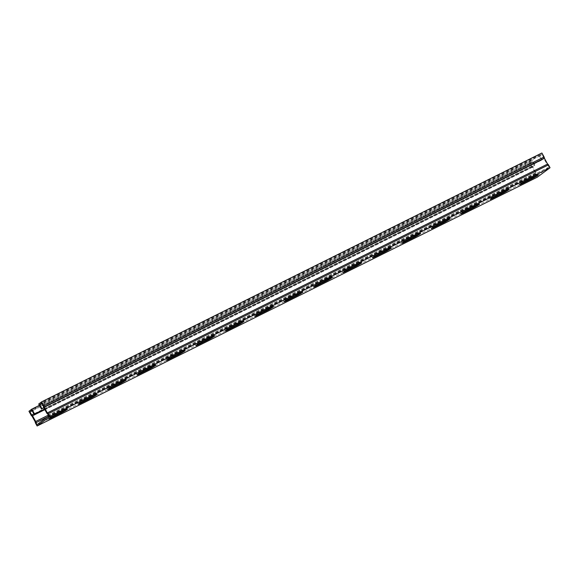 <?xml version="1.0" encoding="UTF-8"?>
<svg xmlns="http://www.w3.org/2000/svg" width="579" height="579" viewBox="0 0 579 579"><rect width="100%" height="100%" fill="white"/><g stroke="black" fill="none" stroke-linecap="round" stroke-linejoin="round"><path stroke-width="0.43" stroke-dasharray="2.9 2.17" d="M44.576 409.107L534.41 165.558L532.21 161.592L530.212 163.075L531.906 166.13A1.288 0.644 63.6 0 1 532.781 166.926L535.937 172.614A1.288 0.644 63.6 0 1 536.197 173.866L537.276 175.821L37.027 424.668M531.906 166.13L33.864 413.884M530.212 163.075L32.171 410.822M537.276 175.821L549.037 167.078L547.958 165.124A1.288 0.644 63.6 0 1 547.083 164.327L543.934 158.646A1.288 0.644 63.6 0 1 543.667 157.394L541.973 154.332L41.724 403.179M543.667 157.394L43.418 406.241M541.973 154.332L539.983 155.816L542.176 159.782L43.794 407.703M539.983 155.816L41.934 403.57M547.958 165.124L47.702 413.978M549.037 167.078L48.788 415.925M536.197 173.866L47.16 417.133M39.444 405.336L532.123 160.253L529.206 162.424L531.399 166.39A1.288 0.644 -116.4 0 0 532.224 167.179L535.51 173.099A1.288 0.644 -116.4 0 0 535.778 174.293L537.37 177.152M28.95 411.271L529.206 162.424M532.21 161.592L31.954 410.439M534.873 165.218L532.123 160.253M534.41 165.558L44.626 409.201M60.404 412.103A5.117 0.398 151 0 0 64.877 409.621A5.117 0.398 151 0 0 66.954 408.079A5.117 0.398 151 0 0 64.544 409.02L54.839 413.855A5.117 0.398 151 0 0 50.359 416.337A5.117 0.398 151 0 0 48.289 417.872A5.117 0.398 151 0 0 50.691 416.931L60.505 412.299M119.252 382.828A5.117 0.398 151 0 0 123.732 380.345A5.117 0.398 151 0 0 125.802 378.804A5.117 0.398 151 0 0 123.399 379.744L113.687 384.579A5.117 0.398 151 0 0 109.214 387.061A5.117 0.398 151 0 0 107.137 388.596A5.117 0.398 151 0 0 109.547 387.655L119.361 383.023M178.108 353.552A5.117 0.398 151 0 0 182.588 351.069A5.117 0.398 151 0 0 184.658 349.528A5.117 0.398 151 0 0 182.255 350.469L172.542 355.303A5.117 0.398 151 0 0 168.069 357.779A5.117 0.398 151 0 0 165.992 359.32A5.117 0.398 151 0 0 168.395 358.379L178.216 353.74M236.963 324.276A5.117 0.398 151 0 0 241.436 321.794A5.117 0.398 151 0 0 243.513 320.252A5.117 0.398 151 0 0 241.11 321.193L231.397 326.02A5.117 0.398 151 0 0 226.917 328.503A5.117 0.398 151 0 0 224.847 330.044A5.117 0.398 151 0 0 227.25 329.104L237.072 324.464M295.811 295.001A5.117 0.398 151 0 0 300.291 292.518A5.117 0.398 151 0 0 302.361 290.976A5.117 0.398 151 0 0 299.958 291.917L290.253 296.745A5.117 0.398 151 0 0 285.773 299.227A5.117 0.398 151 0 0 283.703 300.769A5.117 0.398 151 0 0 286.106 299.828L295.92 295.189M354.666 265.718A5.117 0.398 151 0 0 359.146 263.242A5.117 0.398 151 0 0 361.216 261.701A5.117 0.398 151 0 0 358.814 262.642L349.101 267.469A5.117 0.398 151 0 0 344.628 269.952A5.117 0.398 151 0 0 342.551 271.493A5.117 0.398 151 0 0 344.954 270.552L354.775 265.913M413.522 236.442A5.117 0.398 151 0 0 418.002 233.959A5.117 0.398 151 0 0 420.072 232.425A5.117 0.398 151 0 0 417.669 233.366L407.956 238.193A5.117 0.398 151 0 0 403.476 240.676A5.117 0.398 151 0 0 401.406 242.217A5.117 0.398 151 0 0 403.809 241.277L413.63 236.637M472.377 207.166A5.117 0.398 151 0 0 476.85 204.684A5.117 0.398 151 0 0 478.927 203.149A5.117 0.398 151 0 0 476.517 204.09L466.812 208.918A5.117 0.398 151 0 0 462.331 211.4A5.117 0.398 151 0 0 460.262 212.942A5.117 0.398 151 0 0 462.664 212.001L472.478 207.362M531.225 177.891A5.117 0.398 151 0 0 535.705 175.408A5.117 0.398 151 0 0 537.775 173.874A5.117 0.398 151 0 0 535.372 174.815L525.66 179.642A5.117 0.398 151 0 0 521.187 182.124A5.117 0.398 151 0 0 519.11 183.666A5.117 0.398 151 0 0 521.52 182.725L531.334 178.086M501.805 192.532A5.117 0.398 151 0 0 506.278 190.05A5.117 0.398 151 0 0 508.348 188.508A5.117 0.398 151 0 0 505.945 189.449L496.239 194.283A5.117 0.398 151 0 0 491.759 196.759A5.117 0.398 151 0 0 489.689 198.3A5.117 0.398 151 0 0 492.092 197.359L501.906 192.727M442.949 221.808A5.117 0.398 151 0 0 447.422 219.325A5.117 0.398 151 0 0 449.499 217.784A5.117 0.398 151 0 0 447.097 218.724L437.384 223.559A5.117 0.398 151 0 0 432.904 226.042A5.117 0.398 151 0 0 430.834 227.576A5.117 0.398 151 0 0 433.237 226.635L443.058 222.003M384.094 251.083A5.117 0.398 151 0 0 388.574 248.601A5.117 0.398 151 0 0 390.644 247.059A5.117 0.398 151 0 0 388.241 248L378.528 252.835A5.117 0.398 151 0 0 374.056 255.317A5.117 0.398 151 0 0 371.979 256.852A5.117 0.398 151 0 0 374.381 255.911L384.203 251.279M325.239 280.359A5.117 0.398 151 0 0 329.719 277.877A5.117 0.398 151 0 0 331.789 276.335A5.117 0.398 151 0 0 329.386 277.276L319.673 282.111A5.117 0.398 151 0 0 315.2 284.593A5.117 0.398 151 0 0 313.123 286.127A5.117 0.398 151 0 0 315.533 285.186L325.347 280.554M266.391 309.635A5.117 0.398 151 0 0 270.863 307.152A5.117 0.398 151 0 0 272.941 305.611A5.117 0.398 151 0 0 270.531 306.552L260.825 311.386A5.117 0.398 151 0 0 256.345 313.869A5.117 0.398 151 0 0 254.275 315.41A5.117 0.398 151 0 0 256.678 314.469L266.492 309.83M207.535 338.91A5.117 0.398 151 0 0 212.015 336.428A5.117 0.398 151 0 0 214.085 334.886A5.117 0.398 151 0 0 211.682 335.834L201.97 340.662A5.117 0.398 151 0 0 197.49 343.144A5.117 0.398 151 0 0 195.42 344.686A5.117 0.398 151 0 0 197.823 343.745L207.644 339.106M148.68 368.186A5.117 0.398 151 0 0 153.16 365.704A5.117 0.398 151 0 0 155.23 364.169A5.117 0.398 151 0 0 152.827 365.11L143.114 369.938A5.117 0.398 151 0 0 138.642 372.42A5.117 0.398 151 0 0 136.564 373.962A5.117 0.398 151 0 0 138.967 373.021L148.789 368.382M89.825 397.462A5.117 0.398 151 0 0 94.305 394.979A5.117 0.398 151 0 0 96.375 393.445A5.117 0.398 151 0 0 93.972 394.386L84.266 399.213A5.117 0.398 151 0 0 79.786 401.696A5.117 0.398 151 0 0 77.716 403.237A5.117 0.398 151 0 0 80.119 402.296L89.933 397.657M541.886 153.001L538.969 155.165L541.72 160.13L43.845 407.79M38.713 404.019L538.969 155.165M541.72 160.13L542.176 159.782M532.781 166.926L44.865 409.635M543.934 158.646L43.678 407.493M547.083 164.327L46.827 413.182M535.937 172.614L48.361 415.157M531.399 166.39L31.15 415.237M535.778 174.293L35.529 423.14M65.094 410.012L64.544 409.02M55.389 414.846L54.839 413.855M50.909 417.329L50.691 416.931M123.949 380.736L123.399 379.744M114.237 385.571L113.687 384.579M109.764 388.053L109.547 387.655M182.805 351.46L182.255 350.469M173.092 356.295L172.542 355.303M168.612 358.777L168.395 358.379M241.66 322.185L241.11 321.193M231.947 327.012L231.397 326.02M227.467 329.494L227.25 329.104M300.508 292.909L299.958 291.917M290.803 297.736L290.253 296.745M286.323 300.219L286.106 299.828M359.364 263.633L358.814 262.642M349.651 268.461L349.101 267.469M345.178 270.943L344.954 270.552M418.219 234.357L417.669 233.366M408.506 239.185L407.956 238.193M404.026 241.667L403.809 241.277M477.067 205.082L476.517 204.09M467.362 209.909L466.812 208.918M462.882 212.392L462.664 212.001M535.922 175.806L535.372 174.815M526.21 180.634L525.66 179.642M521.737 183.116L521.52 182.725M506.495 190.44L505.945 189.449M496.789 195.275L496.239 194.283M492.309 197.757L492.092 197.359M447.647 219.716L447.097 218.724M437.934 224.551L437.384 223.559M433.454 227.033L433.237 226.635M388.791 248.992L388.241 248M379.079 253.826L378.528 252.835M374.599 256.309L374.381 255.911M329.936 278.267L329.386 277.276M320.223 283.102L319.673 282.111M315.75 285.585L315.533 285.186M271.081 307.55L270.531 306.552M261.375 312.378L260.825 311.386M256.895 314.86L256.678 314.469M212.232 336.826L211.682 335.834M202.52 341.653L201.97 340.662M198.04 344.136L197.823 343.745M153.377 366.102L152.827 365.11M143.664 370.929L143.114 369.938M139.192 373.412L138.967 373.021M94.522 395.377L93.972 394.386M84.816 400.205L84.266 399.213M80.336 402.687L80.119 402.296M535.51 173.099L35.254 421.946M535.474 172.955L35.225 421.801M532.325 167.266L32.069 416.12M532.224 167.179L31.975 416.026M67.504 409.071L66.954 408.079M48.839 418.863L48.289 417.872M126.352 379.795L125.802 378.804M107.687 389.587L107.137 388.596M185.208 350.519L184.658 349.528M166.542 360.312L165.992 359.32M244.063 321.244L243.513 320.252M225.397 331.036L224.847 330.044M302.911 291.968L302.361 290.976M284.253 301.76L283.703 300.769M361.766 262.692L361.216 261.701M343.101 272.485L342.551 271.493M420.622 233.417L420.072 232.425M401.956 243.209L401.406 242.217M479.477 204.141L478.927 203.149M460.812 213.933L460.262 212.942M538.325 174.865L537.775 173.874M519.66 184.658L519.11 183.666M508.898 189.499L508.348 188.508M490.239 199.292L489.689 198.3M450.049 218.775L449.499 217.784M431.384 228.567L430.834 227.576M391.194 248.051L390.644 247.059M372.529 257.843L371.979 256.852M332.339 277.327L331.789 276.335M313.673 287.126L313.123 286.127M273.491 306.602L272.941 305.611M254.825 316.402L254.275 315.41M214.635 335.885L214.085 334.886M195.97 345.677L195.42 344.686M155.78 365.161L155.23 364.169M137.114 374.953L136.564 373.962M96.925 394.437L96.375 393.445M78.266 404.229L77.716 403.237"/><path stroke-width="0.87" d="M33.864 413.884L31.657 414.977A1.288 0.644 63.6 0 1 32.533 415.773L35.681 421.461A1.288 0.644 63.6 0 1 35.941 422.713L37.027 424.668L48.788 415.925L47.702 413.978A1.288 0.644 63.6 0 1 46.827 413.182L43.678 407.493A1.288 0.644 63.6 0 1 43.418 406.241L41.724 403.179L39.727 404.663L41.927 408.636L43.794 407.703M32.171 410.822L29.963 411.922L31.657 414.977M41.934 403.57L39.727 404.663M44.576 409.107L34.617 414.065L31.867 409.107L28.95 411.271L31.15 415.237A1.288 0.644 -116.4 0 0 31.975 416.026L35.254 421.946A1.288 0.644 -116.4 0 0 35.529 423.14L37.114 425.999L49.794 416.576L48.209 413.717A1.288 0.644 -116.4 0 0 47.333 412.921L44.105 407.008A1.288 0.644 -116.4 0 0 43.83 405.814L41.63 401.848L541.886 153.001L544.086 156.967L43.83 405.814M37.114 425.999L537.37 177.152L550.05 167.729L548.465 164.87A1.288 0.644 -116.4 0 0 547.589 164.074L47.333 412.921M547.589 164.074L544.361 158.161A1.288 0.644 -116.4 0 0 544.086 156.967M47.16 417.133L35.941 422.713M31.867 409.107L39.444 405.336M44.626 409.201L34.154 414.405L31.954 410.439L29.963 411.922M49.794 416.576L550.05 167.729M65.094 410.012A5.117 0.398 -29 0 1 67.504 409.071A5.117 0.398 -29 0 1 65.427 410.612A5.117 0.398 -29 0 1 60.954 413.095L51.241 417.922A5.117 0.398 -29 0 1 48.839 418.863A5.117 0.398 -29 0 1 50.909 417.329A5.117 0.398 -29 0 1 55.389 414.846L65.094 410.012M123.949 380.736A5.117 0.398 -29 0 1 126.352 379.795A5.117 0.398 -29 0 1 124.282 381.337A5.117 0.398 -29 0 1 119.802 383.819L110.097 388.647A5.117 0.398 -29 0 1 107.687 389.587A5.117 0.398 -29 0 1 109.764 388.053A5.117 0.398 -29 0 1 114.237 385.571L123.949 380.736M182.805 351.46A5.117 0.398 -29 0 1 185.208 350.519A5.117 0.398 -29 0 1 183.138 352.061A5.117 0.398 -29 0 1 178.658 354.543L168.945 359.371A5.117 0.398 -29 0 1 166.542 360.312A5.117 0.398 -29 0 1 168.619 358.77A5.117 0.398 -29 0 1 173.092 356.295L182.805 351.46M241.66 322.185A5.117 0.398 -29 0 1 244.063 321.244A5.117 0.398 -29 0 1 241.986 322.785A5.117 0.398 -29 0 1 237.513 325.268L227.8 330.095A5.117 0.398 -29 0 1 225.397 331.036A5.117 0.398 -29 0 1 227.467 329.494A5.117 0.398 -29 0 1 231.947 327.012L241.66 322.185M300.508 292.909A5.117 0.398 -29 0 1 302.911 291.968A5.117 0.398 -29 0 1 300.841 293.51A5.117 0.398 -29 0 1 296.361 295.992L286.656 300.819A5.117 0.398 -29 0 1 284.253 301.76A5.117 0.398 -29 0 1 286.323 300.219A5.117 0.398 -29 0 1 290.803 297.736L300.508 292.909M359.364 263.633A5.117 0.398 -29 0 1 361.766 262.692A5.117 0.398 -29 0 1 359.697 264.234A5.117 0.398 -29 0 1 355.216 266.709L345.504 271.544A5.117 0.398 -29 0 1 343.101 272.485A5.117 0.398 -29 0 1 345.178 270.943A5.117 0.398 -29 0 1 349.651 268.461L359.364 263.633M418.219 234.357A5.117 0.398 -29 0 1 420.622 233.417A5.117 0.398 -29 0 1 418.545 234.958A5.117 0.398 -29 0 1 414.072 237.433L404.359 242.268A5.117 0.398 -29 0 1 401.956 243.209A5.117 0.398 -29 0 1 404.026 241.667A5.117 0.398 -29 0 1 408.506 239.185L418.219 234.357M477.067 205.082A5.117 0.398 -29 0 1 479.477 204.141A5.117 0.398 -29 0 1 477.4 205.675A5.117 0.398 -29 0 1 472.927 208.158L463.214 212.992A5.117 0.398 -29 0 1 460.812 213.933A5.117 0.398 -29 0 1 462.882 212.392A5.117 0.398 -29 0 1 467.362 209.909L477.067 205.082M535.922 175.806A5.117 0.398 -29 0 1 538.325 174.865A5.117 0.398 -29 0 1 536.255 176.4A5.117 0.398 -29 0 1 531.775 178.882L522.07 183.717A5.117 0.398 -29 0 1 519.66 184.658A5.117 0.398 -29 0 1 521.737 183.116A5.117 0.398 -29 0 1 526.21 180.634L535.922 175.806M506.495 190.44A5.117 0.398 -29 0 1 508.898 189.499A5.117 0.398 -29 0 1 506.828 191.041A5.117 0.398 -29 0 1 502.348 193.524L492.642 198.351A5.117 0.398 -29 0 1 490.239 199.292A5.117 0.398 -29 0 1 492.309 197.75A5.117 0.398 -29 0 1 496.789 195.275L506.495 190.44M447.647 219.716A5.117 0.398 -29 0 1 450.049 218.775A5.117 0.398 -29 0 1 447.972 220.317A5.117 0.398 -29 0 1 443.5 222.799L433.787 227.627A5.117 0.398 -29 0 1 431.384 228.567A5.117 0.398 -29 0 1 433.454 227.033A5.117 0.398 -29 0 1 437.934 224.551L447.647 219.716M388.791 248.992A5.117 0.398 -29 0 1 391.194 248.051A5.117 0.398 -29 0 1 389.124 249.592A5.117 0.398 -29 0 1 384.644 252.075L374.931 256.902A5.117 0.398 -29 0 1 372.529 257.843A5.117 0.398 -29 0 1 374.606 256.309A5.117 0.398 -29 0 1 379.079 253.826L388.791 248.992M329.936 278.267A5.117 0.398 -29 0 1 332.339 277.327A5.117 0.398 -29 0 1 330.269 278.868A5.117 0.398 -29 0 1 325.789 281.351L316.083 286.178A5.117 0.398 -29 0 1 313.673 287.126A5.117 0.398 -29 0 1 315.75 285.585A5.117 0.398 -29 0 1 320.223 283.102L329.936 278.267M271.081 307.55A5.117 0.398 -29 0 1 273.491 306.602A5.117 0.398 -29 0 1 271.413 308.144A5.117 0.398 -29 0 1 266.941 310.626L257.228 315.461A5.117 0.398 -29 0 1 254.825 316.402A5.117 0.398 -29 0 1 256.895 314.86A5.117 0.398 -29 0 1 261.375 312.378L271.081 307.55M212.232 336.826A5.117 0.398 -29 0 1 214.635 335.885A5.117 0.398 -29 0 1 212.558 337.419A5.117 0.398 -29 0 1 208.085 339.902L198.373 344.737A5.117 0.398 -29 0 1 195.97 345.677A5.117 0.398 -29 0 1 198.04 344.136A5.117 0.398 -29 0 1 202.52 341.653L212.232 336.826M153.377 366.102A5.117 0.398 -29 0 1 155.78 365.161A5.117 0.398 -29 0 1 153.71 366.695A5.117 0.398 -29 0 1 149.23 369.178L139.517 374.012A5.117 0.398 -29 0 1 137.114 374.953A5.117 0.398 -29 0 1 139.192 373.412A5.117 0.398 -29 0 1 143.664 370.929L153.377 366.102M94.522 395.377A5.117 0.398 -29 0 1 96.925 394.437A5.117 0.398 -29 0 1 94.855 395.978A5.117 0.398 -29 0 1 90.375 398.453L80.669 403.288A5.117 0.398 -29 0 1 78.266 404.229A5.117 0.398 -29 0 1 80.336 402.687A5.117 0.398 -29 0 1 84.816 400.205L94.522 395.377M41.63 401.848L38.713 404.019L41.464 408.977L41.927 408.636M43.845 407.79L41.464 408.977M34.617 414.065L34.154 414.405M44.865 409.635L32.533 415.773M548.465 164.87L48.209 413.717M544.39 158.299L44.142 407.153M48.361 415.157L35.681 421.461M60.954 413.095L60.505 412.299M51.241 417.922L50.909 417.329M119.802 383.819L119.361 383.023M110.097 388.647L109.764 388.053M178.658 354.543L178.216 353.74M168.945 359.371L168.612 358.777M237.513 325.268L237.072 324.464M227.8 330.095L227.467 329.494M296.361 295.992L295.92 295.189M286.656 300.819L286.323 300.219M355.216 266.709L354.775 265.913M345.504 271.544L345.178 270.943M414.072 237.433L413.63 236.637M404.359 242.268L404.026 241.667M472.927 208.158L472.478 207.362M463.214 212.992L462.882 212.392M531.775 178.882L531.334 178.086M522.07 183.717L521.737 183.116M502.348 193.524L501.906 192.727M492.642 198.351L492.309 197.757M443.5 222.799L443.058 222.003M433.787 227.627L433.454 227.033M384.644 252.075L384.203 251.279M374.931 256.902L374.599 256.309M325.789 281.351L325.347 280.554M316.083 286.178L315.75 285.585M266.941 310.626L266.492 309.83M257.228 315.461L256.895 314.86M208.085 339.902L207.644 339.106M198.373 344.737L198.04 344.136M149.23 369.178L148.789 368.382M139.517 374.012L139.192 373.412M90.375 398.453L89.933 397.657M80.669 403.288L80.336 402.687M544.361 158.161L44.105 407.008"/></g></svg>
